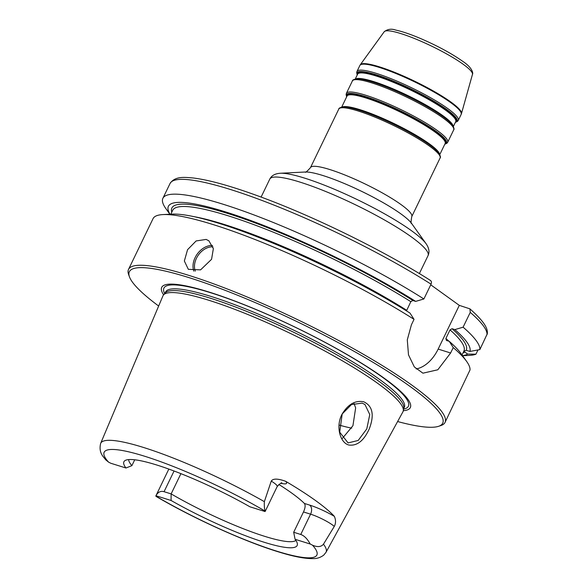<?xml version="1.0" encoding="UTF-8"?>
<svg xmlns="http://www.w3.org/2000/svg" width="588" height="588" viewBox="0 0 588 588"><rect width="100%" height="100%" fill="white"/><g stroke="black" fill="none" stroke-linecap="round" stroke-linejoin="round"><path stroke-width="0.88" d="M430.739 284.805L459.301 305.363L469.915 308.854L470.253 312.382L463.101 327.185A175.783 28.32 25.8 0 1 479.874 349.581L487.349 333.624C487.827 327.964 483.939 321.342 469.915 308.854M134.733 459.787L131.888 465.659L125.957 468.004L110.816 463.263A17.155 2.764 -154.2 0 1 108.545 462.109A118.122 19.029 25.8 0 1 144.655 456.244A118.122 19.029 25.8 0 1 265.151 511.119C264.424 509.09 264.152 505.93 264.357 501.645L271.266 481.072A17.155 2.764 25.8 0 1 277.205 486.511L265.129 511.501A17.155 2.764 -154.2 0 0 265.151 511.119M264.357 501.645A125.148 20.161 25.8 0 0 100.651 443.396C98.292 453.377 104.039 457.148 105.612 459.735L108.545 462.109M164.059 491.693C160.634 490.723 157.929 492.075 155.945 495.743L171.079 500.484L171.13 493.905L164.059 491.693L174.063 471.003M155.945 495.743A17.155 2.764 -154.2 0 0 155.916 495.794A17.155 2.764 -154.2 0 0 155.886 496.176L156.07 496.412C194.033 518.704 245.505 541.982 279.521 552.198C293.853 556.623 305.047 558.754 313.095 558.6C316.91 558.725 320.46 557.556 323.753 555.116L325.987 552.33L402.905 411.865A133.27 21.469 25.8 0 0 403.28 410.806A133.27 21.469 25.8 0 0 337.468 357.996A133.27 21.469 25.8 0 0 208.696 300.225A133.27 21.469 25.8 0 0 163.545 294.911A133.27 21.469 25.8 0 0 162.95 295.86L100.651 443.396M180.92 473.656L171.13 493.905A93.161 15.009 25.8 0 0 264.732 536.352A93.161 15.009 25.8 0 0 295.904 540.438M310.221 544.025C307.362 538.843 304.209 535.661 300.755 534.477L293.684 532.258L295.088 539.292L310.221 544.025A17.155 2.764 -154.2 0 1 312.493 545.186A118.122 19.029 25.8 0 1 276.389 551.052A118.122 19.029 25.8 0 1 155.886 496.176M293.684 532.258L303.496 511.957L310.574 514.169L300.755 534.477M280.961 483.262A24.189 3.895 -154.2 0 0 285.658 481.293A126.574 20.389 25.8 0 1 334.359 516.345A24.189 3.895 -154.2 0 0 309.67 505.099A7.034 4.697 107.4 0 1 310.574 514.169A17.155 2.764 25.8 0 1 334.285 526.422L323.474 544.187C321.158 546.987 317.498 547.318 312.493 545.186M265.129 511.501A17.155 2.764 -154.2 0 1 265.1 511.553L249.959 506.812A96.212 15.501 -154.2 0 0 124.921 460.647A96.212 15.501 -154.2 0 0 125.957 468.004M285.658 481.293C277.859 478.492 273.06 478.419 271.266 481.072M334.285 526.422C335.917 523.349 335.939 519.99 334.359 516.345M342.179 413.974C335.344 426.249 340.195 443.095 348.941 445.028C357.129 446.108 363.913 440.706 369.301 428.814C374.534 414.988 372.674 405.977 363.729 401.788C355.343 400.141 348.162 404.206 342.179 413.974L351.477 404.573L362.142 403.125L364.979 404.529L369.764 414.569L366.794 428.902L358.195 440.456L348.074 442.918L339.702 432.173L342.15 414.268M342.37 438.405L352.94 425.69L355.652 407.859L353.983 403.464M206.131 239.426L208.872 240.801L213.363 248.65L211.562 259.308L200.589 269.863L188.344 269.333L184.353 261.013L187.55 249.694L196.135 240.94L206.131 239.426M158.657 306.025A174.026 28.033 25.8 0 1 129.463 276.852L128.632 274.574A175.783 28.32 25.8 0 1 128.522 269.392A175.783 28.32 25.8 0 1 188.77 275.353A175.783 28.32 25.8 0 1 361.701 353.315A175.783 28.32 25.8 0 1 445.043 422.397L470.018 369.955A175.783 28.32 25.8 0 0 466.585 361.348A175.783 28.32 25.8 0 0 453.245 347.567L450.621 352.991L437.81 369.779L422.926 373.182L414.32 366.927L408.498 354.843L407.286 339.893L411.416 324.782L414.04 319.35L410.005 313.095A167.337 26.96 25.8 0 0 172.203 214.12L162.986 214.576A175.783 28.32 25.8 0 1 414.04 319.35M463.77 351.323L466.225 350.294L469.922 351.448L479.874 349.581M477.993 349.941L475.935 354.189L467.673 354.086L464.777 351.999L463.55 351.793M128.522 269.392L153.042 218.662A175.783 28.32 25.8 0 1 162.986 214.576M445.043 422.397A175.783 28.32 25.8 0 1 440.904 425.536L438.611 426.3A174.026 28.033 25.8 0 1 397.606 421.537M463.101 327.185L454.877 329.603L452.069 328.721L450.033 329.883L445.88 338.475L446.402 340.437L449.21 341.312A167.337 26.96 25.8 0 1 461.22 353.829L466.585 361.348M449.21 341.312L453.245 347.567M454.877 329.603A167.337 26.96 25.8 0 1 469.922 351.448M169.881 214.23L165.867 208.615A175.783 28.32 25.8 0 1 162.898 198.281A175.783 28.32 25.8 0 1 260.131 217.281A175.783 28.32 25.8 0 1 423.889 298.969L431.048 284.166C431.805 282.211 431.46 280.902 430.004 280.248M475.935 354.189A175.783 28.32 25.8 0 1 469.474 355.38L462.572 355.725M169.983 214.23A167.337 26.96 25.8 0 1 243.888 218.045A167.337 26.96 25.8 0 1 415.665 301.387L423.889 298.969M406.484 310.89L410.828 301.666L412.864 300.505L415.665 301.387M416.142 368.955A35.155 23.476 107.4 0 0 438.163 349.096L459.301 305.363M309.67 505.099L304.408 503.453C305.584 505.121 305.282 507.959 303.496 511.957M304.408 503.453A93.161 15.009 -154.2 0 0 278.815 484.431M131.888 465.659A93.161 15.009 25.8 0 1 128.654 459.588M171.079 500.484A96.212 15.501 -154.2 0 0 297.388 544.018A96.212 15.501 -154.2 0 0 295.088 539.292M163.611 294.838A138.077 22.241 25.8 0 1 209.034 292.045A138.077 22.241 25.8 0 1 359.077 361.686A138.077 22.241 25.8 0 1 403.302 410.711M129.463 276.852A174.026 28.033 25.8 0 1 188.991 277.624A174.026 28.033 25.8 0 1 371.293 361.282A174.026 28.033 25.8 0 1 438.611 426.3M467.673 354.086A167.337 26.96 25.8 0 1 462.513 355.644M163.545 294.911L165.302 292.89A132.565 21.359 25.8 0 1 210.217 298.175A132.565 21.359 25.8 0 1 338.306 355.637A132.565 21.359 25.8 0 1 403.772 408.175L403.28 410.806M355.262 79.042L357.6 74.191A54.493 8.776 25.8 0 1 376.276 76.043A54.493 8.776 25.8 0 1 445.366 110.022A54.493 8.776 25.8 0 1 455.722 121.628L453.377 126.471M455.546 121.988A54.846 8.835 -154.2 0 0 445.88 109.559A54.846 8.835 -154.2 0 0 376.342 75.36A54.846 8.835 -154.2 0 0 357.43 74.551M453.164 126.075A54.493 8.776 -154.2 0 0 442.698 115.549A54.493 8.776 -154.2 0 0 373.608 81.57A54.493 8.776 -154.2 0 0 355.703 78.961M376.122 74.72A55.544 8.945 25.8 0 1 446.557 109.361A55.544 8.945 25.8 0 1 455.399 122.289L457.449 121.422L458.265 120.408A56.25 9.063 -154.2 0 0 447.578 108.435A56.25 9.063 -154.2 0 0 376.254 73.353A56.25 9.063 -154.2 0 0 356.975 71.442L356.688 72.714L357.269 74.874A55.544 8.945 25.8 0 1 376.122 74.72M356.688 78.873L357.453 78.836A54.846 8.835 25.8 0 1 373.145 81.967A54.846 8.835 25.8 0 1 442.683 116.167A54.846 8.835 25.8 0 1 452.179 124.627L452.628 125.251A55.544 8.945 -154.2 0 0 443.014 116.689A55.544 8.945 -154.2 0 0 372.579 82.048A55.544 8.945 -154.2 0 0 356.688 78.873C353.719 79.409 352.286 80.1 352.388 80.938A56.25 9.063 25.8 0 1 371.667 82.849A56.25 9.063 25.8 0 1 442.985 117.923A56.25 9.063 25.8 0 1 453.671 129.904C454.392 129.456 454.046 127.905 452.628 125.251M341.665 107.156L347.03 96.057A54.493 8.776 25.8 0 1 365.707 97.909A54.493 8.776 25.8 0 1 434.797 131.888A54.493 8.776 25.8 0 1 445.153 143.494L439.787 154.585M444.976 143.854A54.846 8.835 -154.2 0 0 435.311 131.425A54.846 8.835 -154.2 0 0 365.773 97.226A54.846 8.835 -154.2 0 0 346.854 96.417M439.574 154.188A54.493 8.776 -154.2 0 0 429.108 143.663A54.493 8.776 -154.2 0 0 360.018 109.684A54.493 8.776 -154.2 0 0 342.113 107.075M346.406 93.308L346.119 94.58L346.7 96.741A55.544 8.945 25.8 0 1 365.552 96.586A55.544 8.945 25.8 0 1 435.98 131.227A55.544 8.945 25.8 0 1 444.829 144.156L446.88 143.288L447.689 142.274A56.25 9.063 -154.2 0 0 437.009 130.301A56.25 9.063 -154.2 0 0 365.685 95.219A56.25 9.063 -154.2 0 0 346.406 93.308L352.388 80.938M343.098 106.987L343.862 106.95A54.846 8.835 25.8 0 1 359.555 110.081A54.846 8.835 25.8 0 1 429.093 144.288A54.846 8.835 25.8 0 1 438.589 152.74L439.03 153.365A55.544 8.945 -154.2 0 0 429.416 144.802A55.544 8.945 -154.2 0 0 358.989 110.162A55.544 8.945 -154.2 0 0 343.098 106.987C340.129 107.523 338.695 108.214 338.798 109.052A56.25 9.063 25.8 0 1 358.077 110.963A56.25 9.063 25.8 0 1 429.394 146.037A56.25 9.063 25.8 0 1 440.081 158.018C440.802 157.577 440.456 156.026 439.03 153.365M356.975 71.442L359.871 65.459A56.25 9.063 25.8 0 1 379.15 67.37A56.25 9.063 25.8 0 1 450.467 102.444A56.25 9.063 25.8 0 1 461.154 114.425L458.265 120.408M411.607 223.455C410.843 223.947 410.902 221.654 411.769 216.582A56.25 9.063 -154.2 0 0 401.082 204.609A56.25 9.063 -154.2 0 0 329.765 169.528A56.25 9.063 -154.2 0 0 310.486 167.617L338.798 109.052M360.319 64.717L384.214 31.737A49.025 7.901 25.8 0 1 400.898 33.597A49.025 7.901 25.8 0 1 463.065 64.173A49.025 7.901 25.8 0 1 472.458 74.397L461.462 113.609A56.198 9.055 -154.2 0 0 450.695 101.893A56.198 9.055 -154.2 0 0 379.444 66.848A56.198 9.055 -154.2 0 0 360.319 64.717L359.871 65.459M261.109 197.068L269.789 179.097A87.891 14.156 25.8 0 1 299.917 182.082A87.891 14.156 25.8 0 1 411.35 236.891A87.891 14.156 25.8 0 1 428.049 255.604L419.362 273.574M280.344 173.254L305.29 172.012A61.527 9.908 25.8 0 1 322.9 175.525A61.527 9.908 25.8 0 1 400.906 213.892A61.527 9.908 25.8 0 1 411.556 223.381L426.072 243.704A84.378 13.59 -154.2 0 0 411.468 230.694A84.378 13.59 -154.2 0 0 304.488 178.083A84.378 13.59 -154.2 0 0 280.344 173.254C275.059 173.607 271.546 175.555 269.789 179.097M323.474 544.187A125.148 20.161 25.8 0 1 325.987 552.33M339.129 425.065A110.742 17.838 -154.2 0 0 351.749 428.16M212.474 245.453A17.581 12.774 -54.3 0 0 195.113 257.632A17.581 12.774 -54.3 0 0 193.849 271.149M212.974 246.85A16.523 12.01 -54.3 0 0 196.451 258.286A16.523 12.01 -54.3 0 0 195.319 271.141M445.88 338.475A161.715 26.056 25.8 0 1 448.901 341.216M450.033 329.883A161.715 26.056 25.8 0 1 463.903 351.065L462.021 354.954M452.069 328.721A163.479 26.335 25.8 0 1 466.225 350.294M470.253 312.382A175.783 28.32 25.8 0 1 487.026 334.778M162.898 198.281L170.05 183.485A175.783 28.32 25.8 0 1 267.29 202.478A175.783 28.32 25.8 0 1 431.048 284.166M171.784 212.202A163.479 26.335 25.8 0 1 251.458 221.558A163.479 26.335 25.8 0 1 412.864 300.505M170.829 214.186L172.71 210.298A161.715 26.056 25.8 0 1 260.969 227.313A161.715 26.056 25.8 0 1 410.828 301.666M193.474 216.546A161.715 26.056 25.8 0 1 406.675 310.258M438.163 349.096L450.621 352.991M164.985 293.258L165.618 291.949A132.565 21.359 25.8 0 1 211.055 296.448A132.565 21.359 25.8 0 1 379.135 379.113A132.565 21.359 25.8 0 1 404.316 407.337L403.684 408.645M164.691 293.596A135.769 21.874 25.8 0 1 210.46 292.684A135.769 21.874 25.8 0 1 382.604 377.349A135.769 21.874 25.8 0 1 403.603 409.086M464.777 351.999A163.479 26.335 25.8 0 1 462.984 352.976M447.689 142.274L453.671 129.904M411.769 216.582L440.081 158.018M461.462 113.609L461.154 114.425M384.214 31.737C387.617 29.106 391.446 28.547 395.717 30.076C402.251 31.458 410.564 34.288 420.663 38.565C437.369 45.798 451.283 53.31 462.396 61.093C473.436 68.34 473.09 73.985 472.458 74.397M426.072 243.704C429.078 248.062 429.74 252.031 428.049 255.604M305.201 172.019C305.29 172.916 307.046 171.453 310.486 167.617M168.829 469.077L155.916 495.794M170.05 183.485C175.187 175.863 184.845 177.319 192.982 177.958C209.357 179.95 232.025 186.308 260.999 197.031C315.124 216.957 384.552 251.135 430.482 280.469M277.205 486.511C280.358 483.314 281.917 482.182 281.887 483.108"/></g></svg>
